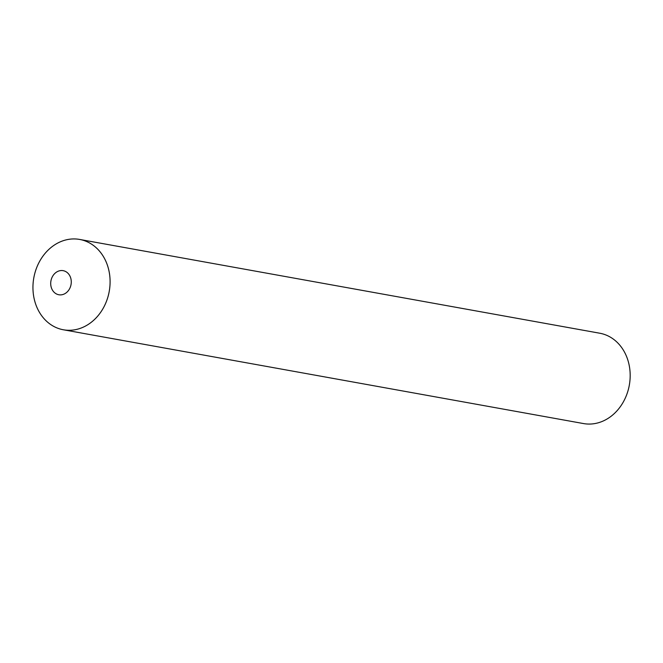 <?xml version="1.0" encoding="UTF-8"?>
<svg xmlns="http://www.w3.org/2000/svg" width="663" height="663" viewBox="0 0 663 663"><rect width="100%" height="100%" fill="white"/><g stroke="black" fill="none" stroke-linecap="round" stroke-linejoin="round"><path stroke-width="0.99" d="M63.93 270.844A12.241 10.218 -79.8 0 0 51.134 279.977A12.241 10.218 -79.8 0 0 58.054 294.579A12.241 10.218 -79.8 0 0 70.85 285.446A12.241 10.218 -79.8 0 0 63.93 270.844M82.535 240.097A45.896 38.313 -79.8 0 0 34.551 274.366A45.896 38.313 -79.8 0 0 60.507 329.121A45.896 38.313 -79.8 0 0 108.492 294.861A45.896 38.313 -79.8 0 0 82.535 240.097A45.896 38.313 100.2 0 1 108.881 293.137A45.896 38.313 100.2 0 1 63.375 329.776A45.896 38.313 100.2 0 1 60.507 329.121A45.896 38.313 100.2 0 1 34.153 276.081A45.896 38.313 100.2 0 1 79.668 239.442A45.896 38.313 100.2 0 1 82.535 240.097M79.668 239.442L599.758 333.224A45.896 38.313 100.2 0 1 602.626 333.879A45.896 38.313 100.2 0 1 628.972 386.919A45.896 38.313 100.2 0 1 583.465 423.558L63.375 329.776"/></g></svg>
